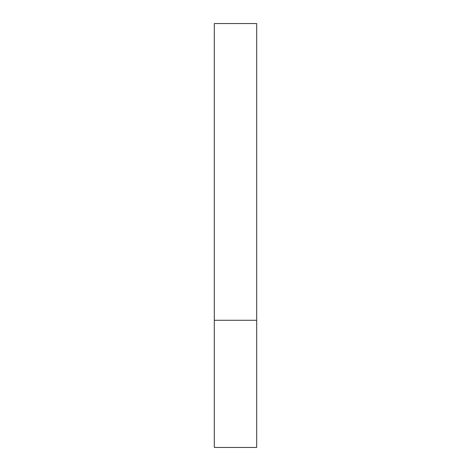 <?xml version="1.0" encoding="UTF-8"?>
<svg xmlns="http://www.w3.org/2000/svg" width="471" height="471" viewBox="0 0 471 471"><rect width="100%" height="100%" fill="white"/><g stroke="black" fill="none" stroke-linecap="round" stroke-linejoin="round"><path stroke-width="0.35" stroke-dasharray="2.35 1.77" d="M235.5 320.28L256.695 320.28L235.5 320.28M214.305 447.45L256.695 447.45M256.695 23.55L214.305 23.55"/><path stroke-width="0.71" d="M256.695 320.28L214.305 320.28L256.695 320.28L256.695 23.55L214.305 23.55L214.305 447.45L256.695 447.45L256.695 320.28"/></g></svg>
